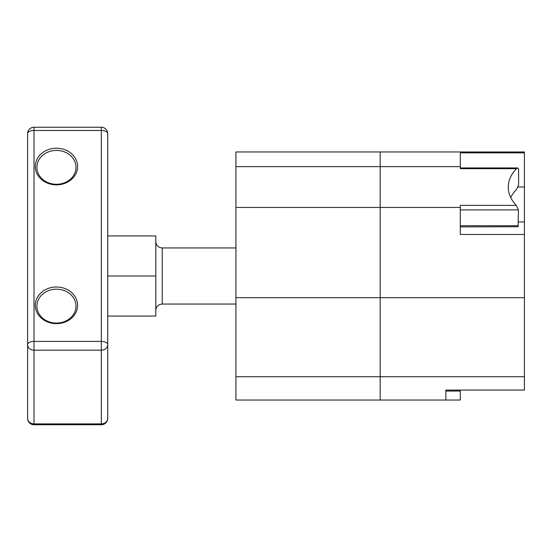 <?xml version="1.0" encoding="UTF-8"?>
<svg xmlns="http://www.w3.org/2000/svg" width="552" height="552" viewBox="0 0 552 552"><rect width="100%" height="100%" fill="white"/><g stroke="black" fill="none" stroke-linecap="round" stroke-linejoin="round"><path stroke-width="0.83" d="M107.73 316.061L155.809 316.061L155.809 235.939L107.73 235.939M107.73 276L155.809 276M510.731 197.506A55.29 35.19 180 0 1 516.479 189.439L518.611 184.927L518.611 169.105L517.838 167.939L516.479 168.67A55.29 35.19 0 0 0 508.275 187.121A55.29 35.19 0 0 0 516.306 205.392L518.411 209.905L518.052 226.741L460.299 226.893M516.479 168.67L460.299 168.67L460.299 166.628L380.169 166.628L380.169 207.435L460.299 207.435L460.299 205.392L516.306 205.392M460.299 228.059L460.299 234.462L524.4 234.462L524.4 297.68L380.169 297.68L380.169 376.733L524.4 376.733L524.4 390.071L445.871 390.071L445.871 400.034L460.299 400.021L460.299 390.071M235.939 297.68L235.939 207.435L380.169 207.435L380.169 297.68L235.939 297.68L235.939 400.034L380.169 400.034L380.169 151.966L524.4 151.966L524.4 152.856L460.299 152.856L460.299 166.628M460.299 207.435L460.299 234.462M524.4 376.733L524.4 297.68M524.4 152.856L524.4 234.462M524.4 186.99L518.08 186.99M524.4 221.952L518.411 221.952M460.299 391.057L445.871 391.057L445.871 390.071M77.597 305.332A21.155 18.319 180 0 1 45.871 321.195A21.155 18.319 180 0 1 45.871 289.462A21.155 18.319 180 0 1 77.597 305.332M77.597 166.538A21.155 18.319 180 0 1 45.871 182.408A21.155 18.319 180 0 1 45.871 150.675A21.155 18.319 180 0 1 77.597 166.538M107.73 133.66A6.41 6.41 0 0 0 101.32 127.25L101.32 130.458A6.41 3.208 0 0 1 107.73 133.66L107.73 418.34A6.41 5.554 0 0 1 101.32 423.888L101.32 350.168L34.01 350.168L34.01 423.888L101.32 423.888L101.32 424.75L34.01 424.75L34.01 423.888A6.41 5.554 0 0 1 27.6 418.34L27.6 133.66A6.41 3.208 0 0 1 34.01 130.458L34.01 341.412L101.32 341.412L101.32 130.458L34.01 130.458L34.01 127.25A6.41 6.41 0 0 0 27.6 133.66M75.997 306.132A19.555 16.933 0 0 0 56.449 289.2A19.555 16.933 0 0 0 36.894 306.132A19.555 16.933 0 0 0 56.449 323.065A19.555 16.933 0 0 0 75.997 306.132M75.997 167.346A19.555 16.933 0 0 0 56.449 150.413A19.555 16.933 0 0 0 36.894 167.346A19.555 16.933 0 0 0 56.449 184.278A19.555 16.933 0 0 0 75.997 167.346M235.939 207.435L235.939 151.966L380.169 151.966L380.169 166.628L235.939 166.628M445.871 400.034L380.169 400.034L380.169 376.733L235.939 376.733M235.939 247.952L162.219 247.952L162.219 304.048L235.939 304.048M518.411 209.905L460.299 209.905M518.411 225.727L460.299 225.727M101.32 350.168A6.41 5.554 0 0 0 107.73 344.62A6.41 3.208 0 0 0 101.32 341.412L101.32 350.168M34.01 350.168L34.01 341.412A6.41 3.208 0 0 0 27.6 344.62A6.41 5.554 0 0 0 34.01 350.168M162.219 304.048C158.32 304.428 156.188 306.56 155.809 310.459M162.219 247.952C158.32 247.572 156.188 245.44 155.809 241.541M517.797 167.939L460.299 167.939M101.32 424.75A6.41 6.41 0 0 0 107.73 418.34M27.6 418.34A6.41 6.41 0 0 0 34.01 424.75M101.32 127.25L34.01 127.25"/></g></svg>
